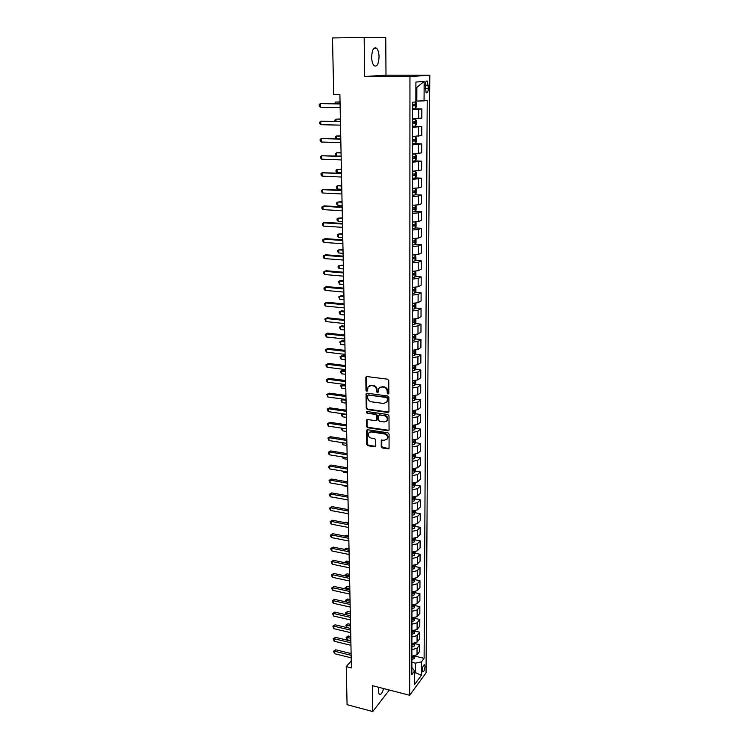 <?xml version="1.0" encoding="UTF-8"?>
<svg xmlns="http://www.w3.org/2000/svg" width="749" height="749" viewBox="0 0 749 749"><rect width="100%" height="100%" fill="white"/><g stroke="black" fill="none" stroke-linecap="round" stroke-linejoin="round"><path stroke-width="1.12" d="M388.038 394.086L388.843 393.356L388.759 380.548L387.598 379.191L366.944 376.56L365.821 377.618L365.989 390.313L366.795 391.25L367.469 390.931L368.04 387.008L371.139 385.538L372.852 385.763C375.071 386.287 376.298 387.729 376.541 390.079L376.56 391.718L377.374 392.663L378.058 392.336L378.61 388.441L381.775 386.933L383.507 387.158C385.735 387.682 386.98 389.134 387.214 391.493L387.224 393.141L388.038 394.086M379.827 387.27L384.031 386.802C386.269 387.327 387.505 388.768 387.739 391.128L387.757 392.776L388.759 393.721M366.579 376.569L366.533 389.948L367.497 390.894M369.257 385.857L373.395 385.407C375.605 385.932 376.831 387.364 377.084 389.714L377.093 391.353L378.076 392.298M378.797 687.31L378.385 691.168L379.209 694.351C380.745 695.128 382.233 693.199 383.675 688.565M379.06 56.905C378.938 52.767 378.114 49.874 376.578 48.226C373.695 46.841 372.047 49.79 371.635 57.093C371.766 61.231 372.59 64.105 374.107 65.715C376.99 67.092 378.648 64.152 379.06 56.905M425.029 666.46L424.655 664.784C423.447 664.747 422.651 666.554 422.258 670.196L422.633 671.862C423.84 671.89 424.646 670.093 425.029 666.46M381.222 446.647L382.355 447.977L388.057 448.866L389.059 448.398L389.096 434.148L387.954 432.81L367.647 429.767L366.673 430.216L366.729 444.382L367.853 445.711L374.659 446.769L375.773 445.795L375.708 439.963L374.575 438.633L371.186 438.109C368.648 437.21 367.75 435.543 368.508 433.119L371.111 431.911L384.471 433.924C387.008 434.804 387.916 436.461 387.196 438.886L384.518 440.15L381.288 440.281L381.222 446.647L381.737 446.226L382.879 447.556L389.049 448.417M372.422 685.672L372.749 711.55L347.077 704.669L346.244 666.629L351.403 667.93L339.896 94.589L333.726 94.533L332.49 37.946L364.164 37.45L364.66 76.51L409.956 76.557L409.666 695.25L372.422 685.672M387.813 412.437L388.956 411.416L388.862 397.344L387.71 395.996L367.16 393.234L366.046 394.264L366.233 408.214L367.375 409.553L387.813 412.437L388.778 412.025M388.984 415.854L389.068 429.757L387.935 430.759L367.619 427.735L366.486 426.406L366.542 419.964L367.506 419.515L375.726 420.713L376.85 419.702L376.803 415.77L375.661 414.431L367.085 413.205L366.392 411.875L367.066 411.557L387.832 414.515L388.984 415.854M425.179 85.498L426.144 92.698C427.398 93.325 428.147 91.884 428.381 88.363L427.407 81.154C426.162 80.517 425.413 81.959 425.179 85.498M409.956 76.557L429.795 75.2L426.059 672.874L409.666 695.25M424.149 81.398L424.065 100.862L416.837 101.059L416.875 87.352L424.149 81.398L415.91 82.062L415.864 101.864L412.568 102.276L411.856 674.615L414.609 670.964L411.866 667.453M415.058 656.161L424.112 658.343L427.202 100.469L424.065 100.862M424.112 658.343L421.472 661.844L421.406 675.289L414.572 684.549L414.609 670.964M364.66 76.51L385.997 75.181L385.754 37.722L364.164 37.45M372.749 711.55L389.33 690.026M385.997 75.181L429.795 75.2M351.262 660.852L346.244 666.629M416.875 87.352L415.901 87.446M416.837 101.059L415.864 101.049M414.6 672.433L415.414 672.639L415.433 663.155L411.866 662.285M414.6 673.716L415.414 672.639L421.406 675.289M412.559 108.792L421.846 108.923L412.559 109.597M412.54 118.848L421.809 118.089L421.846 108.923M415.292 126.094L415.302 119.128L416.322 120.336L416.313 124.549L415.292 126.094L412.53 126.3L421.771 126.506L412.53 127.339M412.521 136.496L421.743 135.578L421.771 126.506M414.45 143.696L421.706 143.902L412.512 144.903M412.502 153.966L421.668 152.88L421.706 143.902M415.133 160.895L421.64 161.129L412.493 162.28M412.484 171.249L421.603 170.014L421.64 161.129M415.208 177.906L421.565 178.178L412.465 179.488M412.456 188.364L418.438 187.924L421.537 186.969L421.565 178.178M415.236 194.74L421.5 195.049L418.419 196.051L412.446 196.51M412.437 205.292L418.391 204.814L421.472 203.756L421.5 195.049M415.255 211.405L421.434 211.761L418.363 212.866L412.427 213.362M412.418 222.06L418.335 221.535L421.406 220.375L421.434 211.761M415.274 227.911L421.369 228.295L418.317 229.503L412.409 230.046M412.399 238.65L418.288 238.088L421.341 236.824L421.369 228.295M415.292 244.24L421.303 244.661L418.27 245.972L412.39 246.552M412.371 255.081L418.242 254.473L421.275 253.115L421.303 244.661M415.311 260.418L421.238 260.877L418.214 262.281L412.362 262.908M412.353 271.344L418.185 270.698L421.21 269.237L421.238 260.877M415.321 276.437L421.181 276.924L418.167 278.431L412.343 279.087M412.334 287.438L418.139 286.764L421.144 285.2L421.181 276.924M415.33 292.288L421.116 292.812L418.12 294.413L412.325 295.115M412.315 303.382L418.092 302.662L421.078 301.014L421.116 292.812M415.339 307.998L421.05 308.551L418.073 310.245L412.306 310.975M412.296 319.168L418.045 318.409L421.022 316.668L421.05 308.551M415.339 323.549L420.985 324.13L418.017 325.909L412.287 326.686M412.278 334.794L417.998 333.998L420.957 332.172L420.985 324.13M415.339 338.951L420.929 339.559L417.97 341.432L412.268 342.237M412.259 350.27L417.951 349.446L420.901 347.527L420.929 339.559M415.349 354.202L420.863 354.839L417.923 356.796L412.25 357.648M412.24 365.596L417.905 364.735L420.835 362.722L420.863 354.839M415.349 369.304L420.807 369.969L417.876 372.019L412.231 372.899M412.222 380.773L417.858 379.874L420.779 377.786L420.807 369.969M415.349 384.274L420.751 384.958L417.839 387.093L412.212 388.001M412.203 395.8L417.811 394.873L420.713 392.701L420.751 384.958M415.339 399.095L420.685 399.807L417.792 402.026L412.193 402.962M412.184 410.686L417.764 409.731L420.657 407.475L420.685 399.807M415.339 413.776L420.629 414.515L417.745 416.809L412.175 417.783M412.165 425.432L417.717 424.44L420.601 422.108L420.629 414.515M415.339 428.316L420.573 429.083L417.699 431.452L412.156 432.463M412.147 440.038L417.68 439.017L420.545 436.601L420.573 429.083M415.33 442.725L420.517 443.511L417.652 445.964L412.137 447.003M412.128 454.512L417.633 453.454L420.489 450.964L420.517 443.511M415.321 456.993L420.461 457.808L417.614 460.335L412.119 461.403M412.109 468.837L417.586 467.751L420.432 465.185L420.461 457.808M415.321 471.14L420.404 471.973L417.567 474.566L412.1 475.671M412.09 483.039L417.549 481.925L420.376 479.285L420.404 471.973M415.311 485.146L420.348 486.007L417.53 488.676L412.081 489.809M412.072 497.102L417.502 495.96L420.32 493.245L420.348 486.007M412.072 498.459L412.643 498.562M415.302 499.031L420.292 499.901L417.483 502.645L412.062 503.805M412.053 511.033L417.465 509.863L420.264 507.082L420.292 499.901M412.053 512.204L412.708 512.316M415.292 512.784L420.236 513.683L417.436 516.492L412.053 517.681M412.044 524.843L417.418 523.645L420.208 520.798L420.236 513.683M412.034 525.807L412.755 525.938M415.283 526.416L420.18 527.333L417.399 530.208L412.034 531.425M412.025 538.522L417.38 537.295L420.152 534.374L420.18 527.333M412.025 540.572L413.935 540.113L414.216 538.803L412.783 539.439M415.264 539.917L420.123 540.853L417.362 543.802L412.016 545.047M412.006 552.079L417.333 550.824L420.095 547.837L420.123 540.853M415.255 553.305L420.077 554.26L417.315 557.275L411.997 558.539M411.987 565.504L417.296 564.231L420.049 561.179L420.077 554.26M415.246 566.572L420.02 567.545L417.277 570.616L411.978 571.908M411.969 578.818L417.259 577.516L419.992 574.399L420.02 567.545M415.236 579.717L419.964 580.7L417.24 583.846L411.969 585.166M411.959 592.01L417.212 590.68L419.946 587.506L419.964 580.7M415.208 592.74L419.917 593.751L417.193 596.953L411.95 598.301M411.941 605.08L417.174 603.722L419.889 600.492L419.917 593.751M415.18 605.651L419.861 606.681L417.156 609.948L411.931 611.315M411.922 618.037L417.137 616.652L419.843 613.356L419.861 606.681M415.152 618.449L419.815 619.498L417.118 622.822L411.913 624.207M411.913 630.873L417.099 629.469L419.786 626.117L419.815 619.498M415.115 631.126L419.768 632.193L417.081 635.583L411.903 636.996M411.894 643.597L417.062 642.174L419.74 638.757L419.768 632.193M415.086 643.7L419.712 644.786L417.043 648.231L411.884 649.664M411.875 656.208L417.015 654.766L419.683 651.293L419.712 644.786M415.433 663.155L421.472 661.844M366.785 393.244L366.776 407.84L367.918 409.169L388.338 412.053M387.261 398.44L386.456 397.494L368.424 395.06L367.75 395.378L367.665 397.504C367.918 399.835 369.135 401.267 371.335 401.792L383.628 403.486L386.83 401.96L387.785 398.075L386.98 397.129L386.456 397.494M368.218 395.06L386.98 397.129M386.203 402.747L387.355 401.586L387.795 399.807L387.27 400.181M387.785 398.075L387.795 399.807M367.104 419.534L367.019 426.012L368.152 427.342L388.918 430.329M376.681 420.301L377.374 419.309L377.337 415.377L376.195 414.038L367.085 413.205M366.898 411.557L367.628 412.821M384.321 421.959L386.999 420.685C387.748 418.223 386.84 416.538 384.274 415.658L379.518 414.974L378.395 415.995L378.432 419.936L379.574 421.275L384.321 421.959M386.559 421.266L387.514 420.292C388.272 417.83 387.364 416.154 384.799 415.274L384.274 415.658M379.097 415.002L384.799 415.274M381.831 439.841L381.737 446.226M386.802 439.429L387.71 438.474C388.431 436.049 387.523 434.401 384.995 433.521L384.471 433.924M369.444 432.182L371.644 431.508L384.995 433.521M367.225 429.786L367.263 443.97L368.386 445.299L375.633 446.329M415.732 101.883L416.369 102.669L416.36 106.92L415.292 108.483L412.559 108.624M340.046 101.939L335.608 102.061L335.636 103.68M412.559 105.918L414.749 105.834L414.955 104.177L412.559 104.205M413.289 104.195L412.559 105.824M340.046 102.107L335.608 102.061L334.56 103.671M340.083 103.737L320.263 103.671L340.083 103.924M320.357 107.201L319.243 106.068L319.205 104.663L320.263 103.671L320.357 107.201L340.158 107.481M415.302 119.128L412.54 119.25M415.274 119.091L412.54 119.138M340.383 118.997L335.973 119.138L336.02 121.282M412.54 123.622L414.712 123.519L414.927 121.881L412.54 121.928M413.308 121.909L412.54 123.501M340.392 119.222L335.973 119.138L334.915 120.065L334.943 121.263M412.512 143.799L415.227 143.593L416.275 141.992L416.285 137.816L415.236 136.636L412.521 136.824M415.236 136.636L412.521 136.674M340.729 135.878L336.329 136.046L336.385 138.705M412.521 141.149L414.684 141.027L414.899 139.408L412.521 139.473M413.317 139.445L412.521 140.999M340.729 136.168L336.329 136.046L335.28 136.945L335.692 138.687M412.493 161.11L415.189 160.885L416.229 159.256L416.238 155.127L415.227 154.022L412.502 154.21M415.218 160.838L415.227 154.022L414.206 153.957M413.411 153.966L412.502 154.032M341.067 152.599L336.694 152.796L336.76 155.942M412.493 158.488L414.646 158.357L414.871 156.747L412.493 156.831M413.317 156.803L412.493 158.311M341.067 152.946L336.694 152.796L335.646 153.657L335.674 154.987L336.582 155.942M340.439 121.375L320.722 121.216L340.439 121.619M320.815 124.708L319.701 123.566L319.664 122.171L320.722 121.216L320.815 124.708L340.514 125.139M340.786 138.827L321.171 138.584L340.795 139.127M321.265 142.038L320.151 140.878L320.113 139.501L321.171 138.584L321.265 142.038L340.861 142.61M341.132 156.101L321.621 155.773L341.141 156.457M321.705 159.191L320.6 158.02L320.563 156.653L321.621 155.773L321.705 159.191L341.207 159.902M414.899 171.231L412.474 171.418M415.208 171.212L416.201 172.251L416.191 176.343L415.152 177.99L412.474 178.253M341.394 169.162L337.041 169.377L337.116 172.673L341.469 172.85M412.474 175.659L414.618 175.5L414.843 173.918L412.474 174.011M413.317 173.983L412.474 175.453M341.404 169.546L337.041 169.377L336.001 170.201L336.029 171.512L337.116 172.673M341.478 173.197L322.061 172.794L341.488 173.618M322.145 176.174L321.049 174.985L321.012 173.637L322.061 172.794L322.145 176.174L341.553 177.026M413.972 188.364L412.456 188.448M415.274 188.317L416.163 189.207L416.154 193.251L415.124 194.927L412.446 195.217M341.722 185.546L337.396 185.789L337.462 189.048L341.797 189.263M412.456 192.643L414.59 192.474L414.815 190.901L412.456 191.023M413.317 190.986L412.456 192.418M341.731 185.995L337.396 185.789L336.357 186.585L336.385 187.887L337.462 189.048M415.349 205.245L416.126 205.994L416.116 209.992L415.086 211.686L412.427 212.004M342.05 201.781L337.743 202.043L337.808 205.273L342.124 205.516M412.427 209.467L414.553 209.28L414.787 207.716L412.437 207.857M413.308 207.81L412.427 209.205M342.059 202.277L337.743 202.043L336.713 202.801L336.741 204.093L337.808 205.273M415.423 222.004L416.079 222.603L416.07 226.573L415.049 228.286L412.409 228.623M342.368 217.856L338.089 218.137L338.155 221.339L342.443 221.61M412.409 226.114L414.525 225.908L414.759 224.363L412.409 224.522M413.298 224.475L412.409 225.833M342.387 218.399L338.089 218.137L337.059 218.867L337.087 220.15L338.155 221.339M415.508 238.585L416.041 239.053L416.032 242.976L415.04 244.67L412.39 245.082M342.696 233.772L338.426 234.072L338.492 237.246L342.77 237.545M412.39 242.592L414.497 242.376L414.731 240.841L412.39 241.019M413.289 240.963L412.39 242.283M342.705 234.371L338.426 234.072L337.406 234.774L337.434 236.047L338.492 237.246M415.601 254.997L415.995 259.22L414.983 260.98L412.371 261.373M343.005 249.539L338.763 249.857L338.829 253.003L343.079 253.321M412.371 258.911L414.459 258.677L414.703 257.16L412.371 257.347M413.279 257.291L412.371 258.574M343.023 250.175L338.763 249.857L337.743 250.531L337.771 251.786L338.829 253.003M341.816 190.115L322.491 189.637L341.825 190.592M322.576 192.98L321.49 191.781L321.452 190.443L322.491 189.637L322.576 192.98L341.89 193.963M342.153 206.874L324.439 205.872L322.922 206.312L342.162 207.398M323.006 209.626L321.92 208.409L321.892 207.08L322.922 206.312L323.006 209.626L342.227 210.741M342.48 223.455L324.86 222.331L323.353 222.818L342.499 224.035M323.437 226.095L322.351 224.869L322.323 223.558L323.353 222.818L323.437 226.095L342.565 227.34M342.817 239.877L325.272 238.631L323.774 239.156L342.827 240.504M323.858 242.404L322.782 241.169L322.744 239.867L323.774 239.156L323.858 242.404L342.892 243.781M343.136 256.13L325.684 254.772L324.195 255.334L343.154 256.813M324.28 258.555L323.203 257.3L323.175 256.018L324.195 255.334L324.28 258.555L343.22 260.053M415.695 271.241L415.957 275.304L414.955 277.083L412.343 277.505M343.323 265.155L339.1 265.492L339.166 268.601L343.398 268.957M412.353 275.061L414.431 274.817L414.674 273.31L412.353 273.516M413.261 273.46L412.353 274.705M343.332 265.839L339.1 265.492L338.08 266.138L338.108 267.374L339.166 268.601M343.463 272.224L326.096 270.754L324.607 271.353L343.482 272.954M324.692 274.537L323.624 273.273L323.587 272.009L324.607 271.353L324.692 274.537L343.538 276.166M415.798 287.316L415.92 291.23L414.946 292.981L412.325 293.468M343.632 280.622L340.832 280.369L339.428 280.978L339.494 284.058L343.707 284.433M412.334 291.052L414.403 290.79L414.656 289.301L412.334 289.526M413.251 289.46L412.334 290.678M343.651 281.352L339.428 280.978L338.417 281.596L339.494 284.058M343.782 288.15L326.498 286.577L325.019 287.223L343.8 288.936M325.103 290.369L324.036 289.095L324.008 287.841L325.019 287.223L325.103 290.369L343.866 292.11M415.892 303.242L415.882 306.996L414.89 308.813L412.306 309.281M343.941 295.939L341.151 295.677L339.756 296.314L339.821 299.366L344.016 299.769M412.315 306.884L414.375 306.613L414.628 305.133L412.315 305.377M413.233 305.302L412.315 306.491M343.95 296.716L339.756 296.314L338.754 296.904L339.821 299.366M344.1 303.935L326.892 302.25L325.431 302.924L344.119 304.759M325.506 306.051L324.448 304.759L324.42 303.514L325.431 302.924L325.506 306.051L344.175 307.905M415.854 319.018L415.845 322.613L414.852 324.439L412.287 324.935M344.24 311.107L341.469 310.826L340.083 311.509L340.149 314.524L344.325 314.954M412.287 322.566L414.337 322.276L414.6 320.815L412.296 321.068M413.214 320.993L412.287 322.145M344.259 311.93L340.083 311.509L339.082 312.061L340.149 314.524M344.409 319.561L327.285 317.773L325.834 318.484L344.428 320.432M325.909 321.574L324.823 319.046L325.834 318.484L325.909 321.574L344.493 323.549M415.817 334.644L415.807 338.071L414.824 339.924L412.268 340.439M344.549 326.143L341.787 325.843L340.402 326.555L340.467 329.551L344.624 330M412.268 338.099L414.309 337.79L414.572 336.338L412.278 336.61M413.195 336.535L412.268 337.649M344.559 327.004L340.402 326.555L339.409 327.088L340.467 329.551M344.727 335.028L327.678 333.136L326.227 333.885L344.746 335.945M326.311 336.947L325.225 334.419L326.227 333.885L326.311 336.947L344.802 339.035M415.779 350.111L415.77 353.388L414.787 355.251L412.25 355.794M344.849 341.029L342.096 340.72L340.72 341.46L340.786 344.428L344.924 344.905M412.25 353.472L414.281 353.154L414.543 351.712L412.259 352.002M413.176 351.918L412.25 353.004M344.858 341.937L340.72 341.46L339.728 341.965L342.096 340.72M340.786 344.428L339.728 341.965M345.027 350.354L328.071 348.36L326.62 349.146L345.055 351.318M326.704 352.18L325.656 350.86L325.628 349.643L326.62 349.146L326.704 352.18L345.111 354.371M325.628 349.643L328.071 348.36M415.742 365.428L415.742 368.555L414.759 370.437L412.231 370.998M345.139 355.775L342.405 355.447L341.038 356.234L341.104 359.164L345.214 359.67M412.231 368.695L414.253 368.368L414.525 366.944L412.24 367.244M413.158 367.16L412.231 368.208M345.158 356.73L341.038 356.234L340.046 356.711L342.405 355.447M341.104 359.164L340.046 356.711M415.714 380.604L415.704 383.572L414.731 385.473L412.212 386.063M345.429 370.39L342.705 370.053L341.357 370.858L341.413 373.77L345.514 374.294M412.212 383.778L414.225 383.441L414.497 382.018L412.222 382.336M414.225 383.441L412.212 383.273M345.458 371.382L340.364 371.307L342.705 370.053M341.413 373.77L340.364 371.307M415.676 395.631L415.667 398.449L414.703 400.359L412.193 400.977M345.72 384.874L343.014 384.509L341.666 385.361L341.722 388.244L345.804 388.787M412.193 398.711L414.197 398.365L414.469 396.951L412.203 397.288M414.197 398.365L412.193 398.187M345.748 385.894L340.683 385.782L343.014 384.509M341.722 388.244L340.683 385.782M415.639 410.508L415.629 413.186L414.665 415.115L412.175 415.742M412.175 413.514L414.169 413.139L414.44 411.744L412.184 412.1M414.169 413.139L412.175 412.961M346.038 400.284L341.965 399.723L342.031 402.578L346.094 403.14M342.948 399.086L340.992 400.116L342.873 399.067M342.031 402.578L340.992 400.116M415.601 425.254L415.601 427.782L414.637 429.729L412.156 430.375M412.156 428.166L414.141 427.782L414.422 426.406L412.165 426.761M414.141 427.782L412.165 427.595M346.319 414.534L342.274 413.954L342.33 416.781L346.375 417.371M342.602 413.729L341.301 414.328L342.349 413.691M342.33 416.781L341.301 414.328M415.573 439.85L415.564 442.238L414.609 444.204L412.137 444.878M412.147 442.678L414.113 442.294L414.394 440.918L412.147 441.292M414.113 442.294L412.147 442.097M342.583 428.278L342.639 430.853L346.656 431.461M342.639 430.853L341.628 429.523L341.918 428.175M341.6 428.4L342.134 428.213M415.536 454.315L415.526 456.562L414.581 458.538L412.119 459.231M412.128 457.059L414.085 456.656L414.366 455.289L412.128 455.682M414.085 456.656L412.128 456.45M342.892 442.734L342.93 444.803L346.937 445.43M342.93 444.803L341.909 442.584M415.498 468.64L415.498 470.756L414.553 472.741L412.1 473.462M412.109 471.308L414.057 470.887L414.347 469.539L412.109 469.941M414.057 470.887L412.109 470.681M343.192 457.059L343.229 458.622L347.218 459.277M343.229 458.622L342.218 456.899M415.47 482.833L414.525 486.813L412.09 487.552M412.09 485.418L414.038 484.996L414.319 483.648L412.09 484.069M414.038 484.996L412.09 484.772M343.501 471.252L343.519 472.319L347.489 472.993M343.519 472.319L342.63 471.102M415.433 496.896L414.497 500.763L412.072 501.512M412.072 499.396L414.01 498.965L414.291 497.626L412.072 498.057M414.01 498.965L412.072 498.74M343.8 485.315L343.81 485.895L347.77 486.588M343.81 485.895L343.332 485.23M415.405 510.827L414.469 514.572L412.053 515.349M412.053 513.252L413.982 512.803L414.272 511.483L412.053 511.923M413.982 512.803L412.053 512.578M344.1 499.237L348.032 500.06M415.367 524.628L414.44 528.26L412.034 529.047M348.219 509.395L345.411 509.095M412.034 526.978L413.954 526.519L414.244 525.199L412.034 525.667M413.954 526.519L412.034 526.285M415.339 538.306L414.412 541.827L412.016 542.632M348.491 522.624L345.898 522.128L345.261 522.68M413.935 540.113L412.025 539.87M344.924 522.624L345.898 522.128M415.302 551.854L414.384 555.262L411.997 556.095M348.753 535.732L346.169 535.226L345.149 536.153M412.006 554.054L413.907 553.577L414.197 552.275L412.006 552.762M413.907 553.577L412.006 553.333M344.568 536.041L346.169 535.226M415.274 565.28L414.356 568.585L411.987 569.427M349.015 548.727L346.441 548.202L345.167 549.513M411.987 567.405L413.879 566.918L414.169 565.626L411.987 566.132M413.879 566.918L411.987 566.665M349.043 550.178L344.83 549.448M344.418 549.363L346.441 548.202M415.246 578.584L414.328 581.786L411.969 582.647M349.268 561.61L346.712 561.076L345.458 562.817M411.969 580.644L413.851 580.147L414.15 578.865L411.969 579.38M413.851 580.147L411.969 579.885M349.306 563.089L344.512 562.415L346.712 561.076M415.208 591.776L414.3 594.865L411.95 595.736M349.53 574.38L346.974 573.837L345.72 575.073L345.738 575.99M413.794 592.019L411.959 592.506M411.95 593.76L413.832 593.255L414.122 591.972M413.832 593.255L411.959 592.983M349.558 575.887L344.783 575.176L346.974 573.837M344.802 575.794L344.783 575.176M415.18 604.836L414.272 607.832L411.931 608.722M349.783 587.038L347.236 586.476L345.991 587.74L346.019 589.051M413.607 605.108L411.941 605.51M411.941 606.756L413.804 606.241L414.16 605.052M413.804 606.241L411.941 605.969M349.811 588.574L345.064 587.834L347.236 586.476M345.092 588.854L345.064 587.834M345.336 365.531L328.446 363.434L327.013 364.257L345.355 366.533M327.098 367.263L326.049 365.933L326.021 364.726L327.013 364.257L327.098 367.263L345.42 369.566M326.021 364.726L328.446 363.434M345.635 380.558L328.83 378.367L327.407 379.219L345.663 381.606M327.482 382.196L326.442 380.857L326.414 379.668L327.407 379.219L327.482 382.196L345.72 384.602M326.414 379.668L328.83 378.367M345.935 395.444L329.204 393.159L327.79 394.049L345.963 396.539M327.865 396.998L326.798 394.47L327.79 394.049L327.865 396.998L346.019 399.507M326.798 394.47L329.204 393.159M346.235 410.19L329.579 407.812L328.165 408.729L346.253 411.323M328.24 411.65L327.182 409.123L328.165 408.729L328.24 411.65L346.319 414.263M327.182 409.123L329.579 407.812M346.525 424.795L329.944 422.324L328.539 423.279L346.553 425.975M328.614 426.172L327.594 424.805L327.566 423.644L328.539 423.279L328.614 426.172L346.609 428.887M327.566 423.644L329.944 422.324M346.815 439.26L330.318 436.704L328.914 437.688L346.843 440.478M328.989 440.552L327.94 438.034L328.914 437.688L328.989 440.552L346.899 443.361M327.94 438.034L330.318 436.704M347.105 453.594L330.674 450.945L329.288 451.965L347.133 454.849M329.363 454.802L328.343 453.417L328.315 452.284L329.288 451.965L329.363 454.802L347.19 457.714M328.315 452.284L330.674 450.945M347.386 467.797L331.039 465.063L329.654 466.112L347.414 469.089M329.729 468.921L328.717 467.526L328.689 466.402L329.654 466.112L329.729 468.921L347.47 471.926M328.689 466.402L331.039 465.063M347.667 481.869L331.395 479.051L330.019 480.128L347.695 483.199M330.084 482.908L329.054 480.39L330.019 480.128L330.084 482.908L347.751 485.998M329.054 480.39L331.395 479.051M347.948 495.81L331.741 492.908L330.375 494.012L347.976 497.177M330.449 496.774L329.448 495.361L329.42 494.256L330.375 494.012L330.449 496.774L348.032 499.948M329.42 494.256L331.741 492.908M348.229 509.62L332.088 506.633L330.73 507.766L348.257 511.015M330.805 510.5L329.803 509.086L329.775 507.991L330.73 507.766L330.805 510.5L348.313 513.777M329.775 507.991L332.088 506.633M348.5 523.298L332.434 520.237L331.086 521.398L348.528 524.74M331.152 524.113L330.131 521.604L331.086 521.398L331.152 524.113L348.585 527.465M330.131 521.604L332.434 520.237M348.772 536.864L332.781 533.719L331.433 534.908L348.8 538.334M331.507 537.595L330.515 536.162L330.487 535.086L331.433 534.908L331.507 537.595L348.856 541.04M330.487 535.086L332.781 533.719M349.043 550.3L333.118 547.079L331.779 548.296L349.071 551.807M331.854 550.964L330.871 549.513L330.843 548.455L331.779 548.296L331.854 550.964L349.128 554.485M330.843 548.455L333.118 547.079M349.315 563.613L333.455 560.318L332.125 561.563L349.343 565.158M332.191 564.203L331.189 561.703L332.125 561.563L332.191 564.203L349.399 567.808M331.189 561.703L333.455 560.318M349.577 576.814L333.792 573.444L332.462 574.717L349.605 578.387M332.537 577.329L331.554 575.869L331.526 574.829L332.462 574.717L332.537 577.329L349.661 581.018M331.526 574.829L333.792 573.444M349.839 589.894L334.12 586.448L332.799 587.75L349.867 591.495M332.874 590.334L331.901 588.873L331.873 587.834L332.799 587.75L332.874 590.334L349.923 594.097M331.873 587.834L334.12 586.448M350.101 602.851L334.447 599.34L333.136 600.661L350.129 604.49M333.202 603.235L332.21 600.735L333.136 600.661L333.202 603.235L350.186 607.074M332.21 600.735L334.447 599.34M415.152 617.794L414.244 620.678L411.922 621.586M350.036 599.584L347.508 599.022L346.253 600.305L346.291 601.999M413.401 618.075L411.922 618.402M411.922 619.638L413.785 619.114L414.16 618M413.785 619.114L411.922 618.843M350.064 601.157L345.336 600.37L347.508 599.022M345.682 601.859L345.336 600.37M350.354 615.706L334.775 612.12L333.474 613.468L350.392 617.363M333.539 616.015L332.547 613.515L333.474 613.468L333.539 616.015L350.438 619.929M332.547 613.515L334.775 612.12M415.124 630.621L414.225 633.42L411.903 634.337M350.279 612.027L347.761 611.456L346.525 612.757L346.572 614.835M413.195 630.92L411.913 631.182M411.903 632.409L413.757 631.875L414.141 630.836M413.757 631.875L411.903 631.594M350.317 613.628L345.607 612.813L347.761 611.456M346.263 614.76L345.607 612.813M350.616 628.439L335.093 624.788L333.801 626.155L350.644 630.134M333.867 628.683L332.874 626.183L333.801 626.155L333.867 628.683L350.701 632.671M332.874 626.183L335.093 624.788M415.086 643.344L414.197 646.041L411.884 646.977M350.532 624.366L348.023 623.777L346.787 625.106L346.843 627.55L345.869 625.134L348.023 623.777M412.971 643.653L411.894 643.85M411.894 645.067L413.738 644.524L414.122 643.56M413.738 644.524L411.894 644.234M350.56 625.986L345.869 625.134M350.869 641.06L335.421 637.343L334.12 638.738L350.897 642.782M334.185 641.238L333.202 638.747L334.12 638.738L334.185 641.238L350.953 645.301M333.202 638.747L335.421 637.343M415.058 655.955L414.169 658.549L411.875 659.504M350.775 636.594L348.276 635.995L347.049 637.352L347.105 639.786L350.86 640.685M412.736 656.264L411.875 656.405M411.875 657.613L413.71 657.06L414.103 656.171M413.71 657.06L411.875 656.77M350.813 638.251L346.141 637.362L348.276 635.995M347.105 639.786L346.141 637.362M351.122 653.568L335.73 649.786L334.447 651.209L351.15 655.319M334.513 653.69L333.53 651.199L334.447 651.209L334.513 653.69L351.206 657.819M333.53 651.199L335.73 649.786M418.654 118.585L418.682 109.363M418.597 136.196L418.625 127.058M418.551 153.62L418.569 144.576M418.494 170.856L418.522 161.915M418.438 187.924L418.466 179.077M418.391 204.814L418.419 196.051M418.335 221.535L418.363 212.866M418.288 238.088L418.317 229.503M418.242 254.473L418.27 245.972M418.185 270.698L418.214 262.281M418.139 286.764L418.167 278.431M418.092 302.662L418.12 294.413M418.045 318.409L418.073 310.245M417.998 333.998L418.017 325.909M417.951 349.446L417.97 341.432M417.905 364.735L417.923 356.796M417.858 379.874L417.876 372.019M417.811 394.873L417.839 387.093M417.764 409.731L417.792 402.026M417.717 424.44L417.745 416.809M417.68 439.017L417.699 431.452M417.633 453.454L417.652 445.964M417.586 467.751L417.614 460.335M417.549 481.925L417.567 474.566M417.502 495.96L417.53 488.676M417.465 509.863L417.483 502.645M417.418 523.645L417.436 516.492M417.38 537.295L417.399 530.208M417.333 550.824L417.362 543.802M417.296 564.231L417.315 557.275M417.259 577.516L417.277 570.616M417.212 590.68L417.24 583.846M417.174 603.722L417.193 596.953M417.137 616.652L417.156 609.948M417.099 629.469L417.118 622.822M417.062 642.174L417.081 635.583M417.015 654.766L417.043 648.231M425.189 85.199L428.4 85.208M425.17 88.345L428.381 88.363M387.739 391.128L387.214 391.493M384.031 386.802L383.507 387.158M382.308 386.578L381.775 386.933M377.093 391.353L376.56 391.718M377.084 389.714L376.541 390.079M373.395 385.407L372.852 385.763M371.682 385.183L371.139 385.538M366.533 389.948L365.989 390.313M366.364 377.262L365.821 377.618M387.757 392.776L387.224 393.141M367.918 409.169L367.375 409.553M366.776 407.84L366.233 408.214M366.589 393.899L366.046 394.264M368.967 394.695L368.424 395.06M388.459 430.357L387.935 430.759M368.152 427.342L367.619 427.735M367.019 426.012L366.486 426.406M366.944 420.133L366.401 420.526M377.374 419.309L376.85 419.702M377.337 415.377L376.803 415.77M376.195 414.038L375.661 414.431M380.043 414.59L379.518 414.974M381.69 440.384L381.166 440.796M371.644 431.508L371.111 431.911M375.193 446.357L374.659 446.769M368.386 445.299L367.853 445.711M367.263 443.97L366.729 444.382M367.076 430.366L366.542 430.759M388.572 448.454L388.057 448.866M382.879 447.556L382.355 447.977M415.321 108.446L415.339 101.93M412.643 104.205L412.643 102.267M412.633 108.614L412.643 105.918M412.933 105.815L414.749 105.834M412.624 121.928L412.624 119.25M412.615 126.3L412.615 123.622M412.905 123.491L414.712 123.519M415.255 143.555L415.264 136.664M412.596 139.473L412.605 136.814M412.596 143.789L412.596 141.149M412.886 140.981L414.684 141.027M412.577 156.831L412.577 154.2M412.568 161.11L412.577 158.488M412.858 158.292L414.646 158.357M415.18 177.953L415.199 171.212M412.559 174.011L412.559 171.418M412.549 178.243L412.549 175.65M412.839 175.435L414.618 175.5M415.143 194.88L415.161 188.327M412.53 191.023L412.54 188.448M412.53 195.208L412.53 192.643M412.811 192.39L414.59 192.474M415.115 211.649L415.124 205.254M412.512 207.857L412.512 205.31M412.502 212.004L412.512 209.458M412.793 209.177L414.553 209.28M415.077 228.239L415.086 222.022M412.493 224.522L412.493 222.06M412.484 228.623L412.493 226.104M412.774 225.805L414.525 225.908M415.04 244.67L415.058 238.613M412.465 241.009L412.474 238.65M412.465 245.082L412.465 242.592M412.746 242.255L414.497 242.376M415.012 260.933L415.021 255.034M412.446 257.347L412.456 255.081M412.446 261.373L412.446 258.901M412.727 258.545L414.459 258.677M414.974 277.036L414.993 271.297M412.427 273.516L412.427 271.344M412.427 277.495L412.427 275.052M412.699 274.668L414.431 274.817M414.946 292.981L414.955 287.401M412.409 289.517L412.409 287.438M412.399 293.468L412.409 291.052M412.68 290.64L414.403 290.79M414.909 308.766L414.927 303.336M412.39 305.367L412.39 303.382M412.381 309.281L412.39 306.884M412.662 306.453L414.375 306.613M414.88 324.392L414.89 319.121M412.371 321.068L412.371 319.168M412.362 324.935L412.362 322.566M412.643 322.107L414.337 322.276M414.852 339.877L414.862 334.747M412.353 336.61L412.353 334.794M412.343 340.439L412.343 338.089M412.615 337.612L414.309 337.79M414.815 355.204L414.824 350.223M412.325 351.993L412.334 350.27M412.325 355.794L412.325 353.462M412.596 352.957L414.281 353.154M414.787 370.39L414.796 365.549M412.306 367.235L412.315 365.596M412.306 370.998L412.306 368.695M412.577 368.162L414.253 368.368M414.759 385.426L414.768 380.726M412.287 382.336L412.296 380.773M412.287 386.053L412.287 383.778M414.721 400.312L414.731 395.753M412.268 397.279L412.278 395.809M412.268 400.968L412.268 398.711M414.693 415.068L414.703 410.639M412.25 412.09L412.259 410.695M412.25 415.742L412.25 413.504M414.665 429.673L414.674 425.385M412.231 426.761L412.24 425.441M412.231 430.375L412.231 428.156M414.637 444.148L414.646 439.991M412.212 441.283L412.222 440.047M412.212 444.869L412.212 442.678M414.6 458.491L414.609 454.465M412.193 455.682L412.203 454.512M412.193 459.231L412.193 457.059M414.572 472.694L414.581 468.79M412.184 469.941L412.184 468.846M412.175 473.452L412.175 471.299M414.543 486.766L414.553 482.993M412.165 484.06L412.165 483.039M412.156 487.543L412.156 485.408M414.515 500.706L414.525 497.055M412.147 498.057L412.147 497.111M412.137 501.502L412.147 499.396M414.487 514.526L414.497 510.987M412.128 511.923L412.128 511.043M412.119 515.34L412.128 513.243M414.459 528.214L414.469 524.796M412.109 525.658L412.109 524.852M412.109 529.047L412.109 526.968M414.431 541.77L414.44 538.475M412.09 539.271L412.09 538.531M412.09 542.632L412.09 540.572M414.403 555.215L414.412 552.022M412.072 552.762L412.072 552.088M412.072 556.086L412.072 554.045M414.375 568.538L414.384 565.458M412.062 566.122L412.062 565.514M412.053 569.418L412.053 567.405M414.347 581.73L414.356 578.771M412.044 579.37L412.044 578.827M412.034 582.638L412.044 580.634M414.328 594.809L414.328 591.953M412.025 592.496L412.025 592.019M412.025 595.736L412.025 593.751M414.3 607.776L414.3 605.023M412.006 608.712L412.006 606.746M414.272 620.631L414.272 617.981M411.987 621.576L411.987 619.629M414.244 633.364L414.253 630.817M411.969 634.328L411.978 632.399M414.216 645.984L414.225 643.541M411.959 646.967L411.959 645.058M414.197 658.502L414.197 656.161M411.941 659.504L411.941 657.603M373.985 48.254L376.578 48.226M426.312 81.154L427.407 81.154M366.523 376.663L365.971 377.009M366.738 393.319L366.195 393.684M387.355 401.586L386.83 401.96M367.076 419.58L366.542 419.964M377.243 419.861L376.71 420.245M387.514 420.292L386.999 420.685M381.812 439.869L381.288 440.281M387.71 438.474L387.196 438.886M367.207 429.823L366.673 430.216M413.991 104.167L414.955 104.177M414.197 121.872L414.927 121.881M414.3 139.389L414.899 139.408M414.356 156.738L414.871 156.747"/></g></svg>
